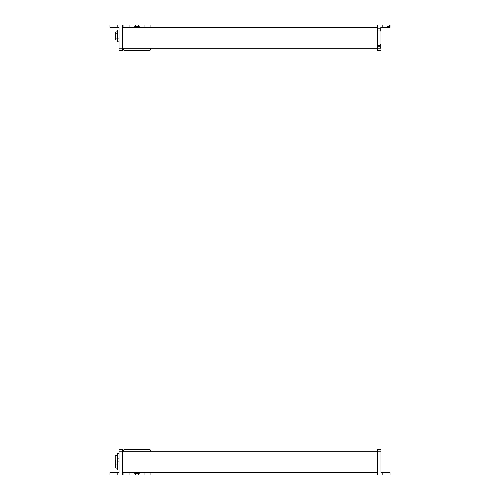 <?xml version="1.0" encoding="UTF-8"?>
<svg xmlns="http://www.w3.org/2000/svg" width="500" height="500" viewBox="0 0 500 500"><rect width="100%" height="100%" fill="white"/><g stroke="black" fill="none" stroke-linecap="round" stroke-linejoin="round"><path stroke-width="0.75" d="M117.825 25L117.825 27.419L109.956 27.419L109.956 25L122.669 25L122.669 48.812L119.038 48.812L119.038 27.419L117.825 27.419L117.825 25L109.956 25L109.956 27.419L119.038 27.419L119.038 48.812L122.669 48.812L122.669 50.425L119.038 50.425L122.669 50.425L122.669 25L117.825 25M119.038 50.425L119.038 48.812L119.038 50.425M117.419 38.087L115.806 38.087L115.406 37.156L115.806 33.819L117.419 33.819L115.806 33.819L115.406 37.156L115.806 38.087L117.419 38.087M117.419 38.913L117.419 41.869L119.038 41.869L117.419 41.869L117.419 38.913L119.038 38.913L117.419 38.913L117.419 32.994L117.419 38.913M117.419 30.031L117.419 32.994L119.038 32.994L117.419 32.994L117.419 30.031L119.038 30.031L117.419 30.031M115.406 37.156L115.406 39.606L115.806 40.006L115.806 38.087L115.806 40.006L117.419 40.006M117.419 31.894L115.806 31.894L115.806 33.819L115.806 31.894L115.406 32.3L115.406 34.75M377.331 27.219L122.669 27.219L377.331 27.219L377.331 25L382.175 25L382.175 27.419L387.019 27.419L387.019 25L382.175 25L390.044 25L390.044 27.419L382.175 27.419L382.175 25L382.175 27.419L380.962 27.419L380.962 48.812L377.331 48.812L377.331 27.219M377.331 48.206L122.669 48.206L377.331 48.206L377.331 48.812L380.962 48.812L380.962 50.425L377.331 50.425L377.331 48.206M382.175 27.419L382.175 25L377.331 25L377.331 50.425L380.962 50.425L380.962 27.419L390.044 27.419L390.044 25L377.331 25L387.019 25L387.019 26.612C384.425 26.612 384.425 26.612 387.019 26.612L390.044 26.612L390.044 27.419L389.844 26.612L387.019 26.612L387.019 27.419L382.175 27.419M380.2 28.831L377.331 28.831L380.2 28.831M377.331 30.044L380.2 30.044L377.331 30.044M380.2 45.581L377.331 45.581L380.2 45.581M377.331 46.794L380.2 46.794L377.331 46.794M380.2 44.575L380.2 47.8L380.962 47.8L380.2 47.8L380.2 44.575L380.962 44.575L380.2 44.575M380.2 31.056L380.962 31.056L380.2 31.056L380.962 31.056L380.2 31.056L380.2 27.825L380.962 27.825L380.2 27.825L380.2 31.056M380.962 27.825L380.2 27.825L380.962 27.825M380.2 47.8L380.962 47.8L380.2 47.8M389.644 25L390.044 25L390.044 27.419L390.044 25L389.644 25L389.644 26.612L389.644 25M123.069 25L123.069 27.219L123.069 25L123.069 27.219L123.069 25L150.919 25L144.056 25L144.056 27.219L144.056 25L150.919 25L150.919 27.219L150.919 25L150.919 27.219L150.919 25L123.069 25M129.931 27.219L129.931 25L129.931 27.219M150.919 48.812L150.919 48.206L150.919 48.812A1.613 1.613 0 0 1 149.306 50.425A1.613 1.613 0 0 0 150.919 48.812A1.613 1.613 0 0 1 149.306 50.425L124.688 50.425L149.306 50.425M123.069 48.206L123.069 48.812A1.613 1.613 0 0 0 124.688 50.425A1.613 1.613 0 0 1 123.069 48.812L123.069 48.206M124.688 50.425A1.613 1.613 0 0 1 123.069 48.812M138.206 26.612L138.206 25L138.206 26.612M135.787 26.612L135.787 25L135.787 26.612M139.012 26.612L134.975 26.612L134.975 27.219L134.775 26.612L134.775 27.219L134.775 26.612L139.213 26.612L139.213 27.219L139.012 26.612M135.381 26.612L135.381 25L135.381 26.612M138.613 25L138.613 26.612L138.613 25M117.825 472.581L117.825 475L109.956 475L109.956 472.581L119.038 472.581L119.038 451.188L122.669 451.188L122.669 475L117.825 475L117.825 472.581L109.956 472.581L109.956 475L122.669 475L122.669 451.188L119.038 451.188L119.038 449.575L122.669 449.575L122.669 451.188L122.669 449.575L119.038 449.575L119.038 472.581L117.825 472.581M117.419 467.006L117.419 469.969L117.419 467.006L119.038 467.006L117.419 467.006L117.419 461.087L117.419 467.006M117.419 458.131L117.419 461.087L119.038 461.087L117.419 461.087L117.419 458.131L119.038 458.131L117.419 458.131M115.406 461.225L115.406 464.05L117.419 464.05L115.806 464.05L115.806 459.994L115.806 464.05L115.406 464.05L115.406 460.394L115.806 459.994L117.419 459.994M117.419 468.106L115.806 468.106L115.806 464.05L115.806 468.106L115.406 467.7L115.406 464.05L115.406 466.875M119.038 469.969L117.419 469.969L119.038 469.969M115.2 456.631L115.2 464.1M115.406 464.988L115.2 460.369C115.2 455.575 115.2 455.575 115.2 460.369C115.2 465.163 115.2 465.163 115.2 460.369L115.2 455.744L117.219 455.744M117.219 456.987L117.219 459.994L117.219 456.987L119.038 456.987L117.219 456.987L117.219 453.612L117.219 456.987M117.219 453.612L119.038 453.612L117.219 453.612M122.669 472.781L377.331 472.781L122.669 472.781M377.331 451.794L122.669 451.794L377.331 451.794M382.175 475L382.175 472.581L390.044 472.581L390.044 475L377.331 475L377.331 451.188L380.962 451.188L380.962 472.581L382.175 472.581L382.175 475L390.044 475L390.044 472.581L380.962 472.581L380.962 451.188L377.331 451.188L377.331 449.575L380.962 449.575L377.331 449.575L377.331 475L382.175 475M380.962 449.575L380.962 451.188L380.962 449.575M150.919 475L150.919 472.781L150.919 475L150.919 472.781L150.919 475L123.069 475L129.931 475L129.931 472.781L129.931 475L123.069 475L123.069 472.781L123.069 475L123.069 472.781L123.069 475L150.919 475M144.056 472.781L144.056 475L144.056 472.781M123.069 451.188L123.069 451.794L123.069 451.188A1.613 1.613 0 0 1 124.688 449.575A1.613 1.613 0 0 0 123.069 451.188A1.613 1.613 0 0 1 124.688 449.575L149.306 449.575L124.688 449.575M150.919 451.794L150.919 451.188A1.613 1.613 0 0 0 149.306 449.575A1.613 1.613 0 0 1 150.919 451.188L150.919 451.794M149.306 449.575A1.613 1.613 0 0 1 150.919 451.188M135.787 473.387L135.787 475L135.787 473.387M138.206 473.387L138.206 475L138.206 473.387M134.975 473.387L139.012 473.387L139.012 472.781L139.213 473.387L139.213 472.781L139.213 473.387L134.775 473.387L134.775 472.781L134.975 473.387M138.613 473.387L138.613 475L138.613 473.387M135.381 475L135.381 473.387L135.381 475"/></g></svg>
